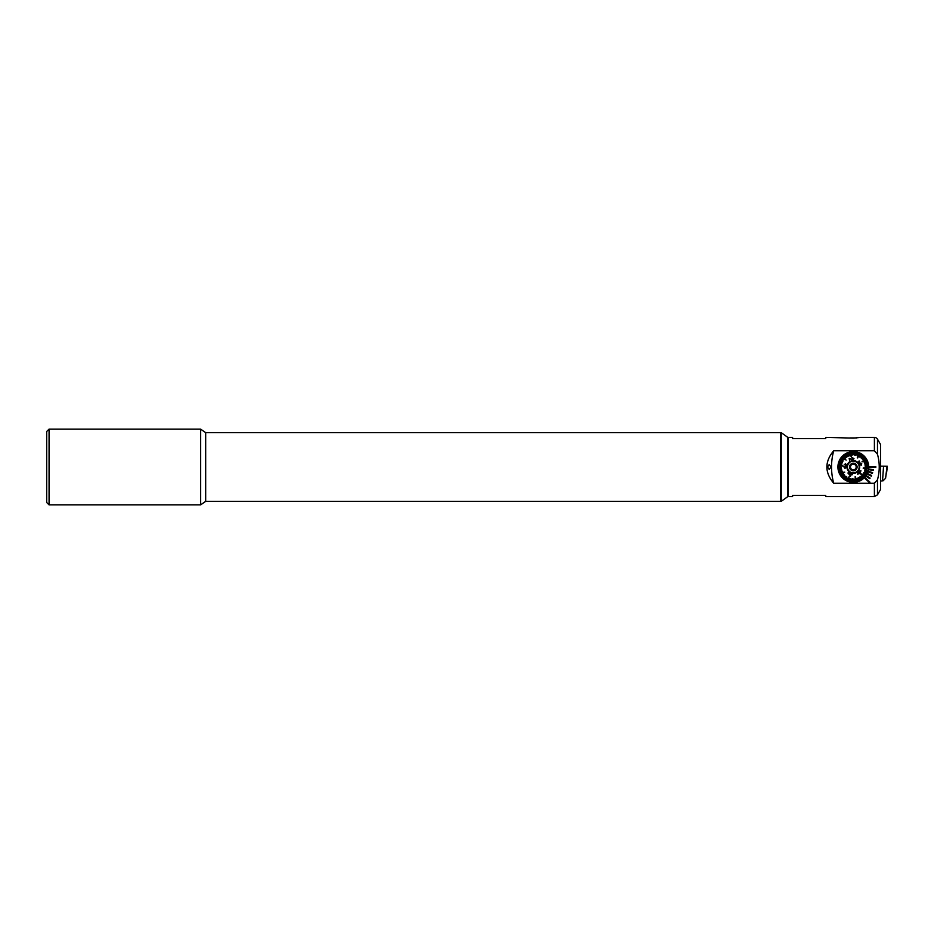 <?xml version="1.0" encoding="UTF-8"?>
<svg xmlns="http://www.w3.org/2000/svg" width="934" height="934" viewBox="0 0 934 934"><rect width="100%" height="100%" fill="white"/><g stroke="black" fill="none" stroke-linecap="round" stroke-linejoin="round"><path stroke-width="1.4" d="M49.07 504.885L46.7 502.515L46.7 431.485L49.07 429.115L49.07 504.885L200.612 504.885L200.612 429.115L49.07 429.115M781.221 501.336L781.221 432.664L787.852 437.404L787.852 496.596L781.221 501.336L205.69 501.336L205.69 432.664L200.612 429.115M781.221 432.664L780.742 501.336L780.742 432.664L205.69 432.664M859.922 437.497L853.326 438.104L825.738 437.404L825.738 438.583L792.581 438.583L792.581 437.404L788.319 437.404L788.319 496.596L792.581 496.596L792.581 495.417L825.738 495.417L825.738 496.596L874.399 496.596L874.399 483.24L833.712 483.24C824.617 472.429 824.617 461.606 833.712 450.76L874.399 450.76L877.481 454.274C879.816 462.739 879.816 471.226 877.481 479.726L874.399 483.24M868.713 467A15.388 15.388 0 0 1 847.488 481.243A15.388 15.388 0 0 1 853.139 451.612A15.388 15.388 0 0 1 868.713 467M860.424 437.404L874.399 437.404A3.549 3.549 0 0 1 877.481 439.178L877.481 454.274M877.481 439.178L880.552 444.502L880.552 489.498L877.481 494.822L874.399 496.596M850.746 451.822L845.795 453.574M827.431 467L829.24 469.428L830.991 467L829.24 464.572L827.431 467M833.712 450.76A61.562 61.562 0 0 0 833.712 483.24M875.812 467.35L875.812 466.65L868.713 466.65A15.388 15.388 0 0 1 868.713 467.35L875.812 467.35M868.667 468.203L868.48 469.662L873.162 470.374L873.278 469.674L868.585 468.961M867.908 471.915L872.438 473.316L872.648 472.639L868.118 471.226M867.009 474.04L871.27 476.118L871.574 475.476L867.312 473.41M865.795 476.025L869.694 478.71L870.103 478.126L866.192 475.441M864.3 477.788L869.472 482.656L869.963 482.142L864.779 477.274M849.87 437.929L856.77 437.929M868.386 463.859L868.702 467.607M845.433 453.784A15.388 15.388 0 0 0 840.355 475.289A15.388 15.388 0 0 1 838.487 471.086M855.778 465.155L853.781 463.614L850.617 464.91L850.384 466.603L850.617 464.91L853.781 463.614L854.482 464.163M856.478 465.704L856.256 467.397L856.478 465.704M850.5 466.615A2.837 2.837 0 0 1 853.699 464.186A2.837 2.837 0 0 1 856.139 467.385A2.837 2.837 0 0 1 852.94 469.814A2.837 2.837 0 0 1 850.5 466.615M859.187 467.794A5.919 5.919 0 0 1 852.532 472.861A5.919 5.919 0 0 1 847.453 466.206A5.919 5.919 0 0 1 854.108 461.139A5.919 5.919 0 0 1 859.187 467.794M859.128 467.782A5.861 5.861 0 0 1 852.532 472.802A5.861 5.861 0 0 1 847.512 466.218A5.861 5.861 0 0 1 854.108 461.198A5.861 5.861 0 0 1 859.128 467.782M849.566 466.498A3.794 3.794 0 0 1 853.828 463.241A3.794 3.794 0 0 1 857.073 467.502A3.794 3.794 0 0 1 852.812 470.759A3.794 3.794 0 0 1 849.566 466.498M850.162 468.296L850.384 466.603L850.162 468.296L852.859 470.386L856.023 469.09L856.256 467.397L856.023 469.09L852.859 470.386M850.384 451.893A15.388 15.388 0 0 0 838.207 469.93A15.388 15.388 0 0 0 856.256 482.107M858.743 471.974L858.054 473.807L859.817 472.954L860.553 471.075L858.755 471.95M860.167 473.281L857.681 474.203L858.404 471.612L860.914 470.666L860.191 473.258M860.856 473.585L864.697 477.111A15.213 15.213 0 0 1 863.331 478.453L861.627 476.433M846.111 460.065L842.27 456.539A15.213 15.213 0 0 0 841.954 456.889L845.025 459.715M860.833 476.235L862.969 478.757A15.213 15.213 0 0 0 863.331 478.453M862.969 478.757A15.213 15.213 0 0 1 861.825 479.621L860.016 476.842M858.299 477.811L859.747 480.788A15.213 15.213 0 0 0 861.428 479.878L859.619 477.099L861.428 479.878A15.213 15.213 0 0 0 861.825 479.621M859.747 480.788A15.213 15.213 0 0 1 858.416 481.337L857.354 478.196M856.91 478.348L857.972 481.489A15.213 15.213 0 0 0 858.416 481.337L858.416 481.325M857.751 480.858L857.972 481.489A15.213 15.213 0 0 1 856.583 481.862L855.077 476.854L856.583 481.862A15.213 15.213 0 0 1 854.692 482.154L854.493 479.504M853.968 478.885L854.225 482.189A15.213 15.213 0 0 0 854.692 482.154M854.225 482.189A15.213 15.213 0 0 1 852.777 482.201L852.952 478.897M852.473 478.873L852.31 482.178A15.213 15.213 0 0 0 852.777 482.201M852.322 481.991L852.31 482.178A15.213 15.213 0 0 1 850.886 482.014L851.341 479.411M851.002 478.675L850.419 481.932A15.213 15.213 0 0 0 850.886 482.014M850.535 481.279L850.419 481.932A15.213 15.213 0 0 1 849.018 481.594L850.01 478.43M849.555 478.29L848.562 481.454A15.213 15.213 0 0 0 849.018 481.594L849.029 481.547M848.562 481.454A15.213 15.213 0 0 1 847.22 480.94L848.948 477.146M849.38 476.2L846.788 480.741A15.213 15.213 0 0 0 847.22 480.94M847.442 479.329L846.788 480.741A15.213 15.213 0 0 1 845.527 480.064L846.916 477.811M846.858 476.994L845.118 479.819A15.213 15.213 0 0 0 845.527 480.064M845.118 479.819A15.213 15.213 0 0 1 843.951 478.979L846.029 476.41M845.597 476.188L843.577 478.687A15.213 15.213 0 0 0 843.951 478.979M843.577 478.687A15.213 15.213 0 0 1 842.515 477.718L844.429 475.873M844.581 475.079L842.188 477.367A15.213 15.213 0 0 0 842.515 477.718M842.666 476.912L842.188 477.367A15.213 15.213 0 0 1 841.265 476.282L843.916 474.297M843.635 473.923L840.997 475.885A15.213 15.213 0 0 0 841.265 476.282M840.985 475.896A15.213 15.213 0 0 1 840.191 474.694L844.733 472.125M843.589 472.23L839.958 474.285A15.213 15.213 0 0 0 840.075 474.484A15.213 15.213 0 0 0 840.191 474.694L841.546 473.923M839.958 474.285A15.213 15.213 0 0 1 839.339 472.989L842.398 471.728M841.604 471.542L839.152 472.546A15.213 15.213 0 0 0 839.339 472.989M839.152 472.546A15.213 15.213 0 0 1 838.697 471.191L841.896 470.327M841.768 469.872L838.569 470.724A15.213 15.213 0 0 0 838.697 471.191M839.211 470.561L838.569 470.724A15.213 15.213 0 0 1 838.288 469.323L840.915 468.961M840.763 466.907L838.102 466.942A15.213 15.213 0 0 0 838.218 468.856L841.499 468.401L838.218 468.856A15.213 15.213 0 0 0 838.288 469.323M838.102 466.942A15.213 15.213 0 0 1 838.183 465.506L843.355 466.101M842.375 465.506L838.23 465.039A15.213 15.213 0 0 0 838.183 465.506L839.724 465.681M838.23 465.039A15.213 15.213 0 0 1 838.487 463.626L841.709 464.408M842.935 461.186L840.016 459.621A15.213 15.213 0 0 0 839.199 461.349L842.293 462.528L839.199 461.349A15.213 15.213 0 0 0 838.604 463.159L841.814 463.953L838.604 463.159A15.213 15.213 0 0 0 838.487 463.626M840.016 459.621A15.213 15.213 0 0 1 840.775 458.396L842.935 459.925M843.752 459.925L841.044 458.01A15.213 15.213 0 0 0 840.775 458.396M841.592 458.396L841.044 458.01A15.213 15.213 0 0 1 841.954 456.889M848.959 462.995A5.919 5.919 0 0 1 857.319 462.634A5.919 5.919 0 0 1 857.681 471.005A5.919 5.919 0 0 1 849.321 471.366A5.919 5.919 0 0 1 848.959 462.995M863.285 467.899L868.457 468.494A15.213 15.213 0 0 1 868.153 470.374L864.931 469.592M861.919 461.875L866.448 459.306L861.919 461.875M863.051 461.77L866.682 459.715A15.213 15.213 0 0 0 866.565 459.516A15.213 15.213 0 0 0 865.374 457.718L862.724 459.703M858.124 457.053L857.26 457.8L859.42 453.06A15.213 15.213 0 0 1 861.113 453.936L859.724 456.189M851.563 457.146L850.524 452.044A15.213 15.213 0 0 0 850.057 452.138L850.886 456.224M843.986 467.058L844.966 468.389L846.204 467.304L845.795 466.311L846.624 465.237L845.527 463.638L844.196 464.817L845.48 464.116L846.134 465.167L845.305 465.996M845.06 466.405L845.725 467.269L845.036 467.922L844.453 467.012M851.201 474.659L852.415 474.706L851.119 473.55L852.415 474.706L851.201 474.659L850.524 476.13L851.201 474.659M848.667 474.04L847.979 473.094M850.909 474.017L848.13 472.744L851.119 473.55M858.031 471.32A6.398 6.398 0 0 1 848.994 471.717A6.398 6.398 0 0 1 848.609 462.68A6.398 6.398 0 0 1 857.645 462.283A6.398 6.398 0 0 1 858.031 471.32M839.794 460.042L842.713 461.606M839.643 462.026L842.118 462.972M855.077 476.854L856.116 481.956L855.544 476.76M860.167 480.578L858.731 477.601M860.529 473.935L864.37 477.461M863.553 476.06L864.697 477.111A15.213 15.213 0 0 0 865.865 475.604L863.705 474.075M862.888 474.075L865.596 475.99M863.705 472.814L866.624 474.379A15.213 15.213 0 0 1 865.865 475.604M864.966 471.705L867.441 472.651A15.213 15.213 0 0 1 866.624 474.379L866.04 474.063M866.845 473.958L864.51 472.709M864.826 470.047L868.048 470.841A15.213 15.213 0 0 1 867.616 472.207L864.522 471.028M863.238 468.366L866.869 468.786M866.915 468.319L868.457 468.494A15.213 15.213 0 0 0 868.527 466.58L865.211 466.626M865.141 465.599L868.422 465.144A15.213 15.213 0 0 1 868.527 466.58M865.071 465.132L868.351 464.677L865.071 465.132M864.872 464.128L868.071 463.276A15.213 15.213 0 0 1 868.422 465.144M864.417 462.704L867.488 461.454A15.213 15.213 0 0 1 867.943 462.809L864.744 463.673M866.682 459.715A15.213 15.213 0 0 1 867.488 461.454L866.869 461.7M862.129 458.851L864.452 456.633A15.213 15.213 0 0 1 865.374 457.718M860.985 457.893L863.063 455.313A15.213 15.213 0 0 1 864.125 456.282L861.732 458.582M859.782 457.006L861.522 454.181A15.213 15.213 0 0 1 862.689 455.021L861.031 457.076M858.778 454.473L859.42 453.06A15.213 15.213 0 0 0 857.622 452.406L856.84 454.94M857.085 455.71L858.077 452.546M855.649 455.325L856.233 452.068A15.213 15.213 0 0 1 857.622 452.406M854.166 455.127L854.33 451.822A15.213 15.213 0 0 1 855.766 451.986L855.182 455.243L855.766 451.986A15.213 15.213 0 0 1 856.233 452.068L856.116 452.721M852.625 454.461L852.427 451.811A15.213 15.213 0 0 1 853.863 451.799L853.723 454.438M851.995 452.511L852.193 455.15M850.839 453.562L850.524 452.044A15.213 15.213 0 0 1 852.427 451.811M849.73 455.652L848.679 452.511A15.213 15.213 0 0 1 850.057 452.138M848.434 453.294L849.286 455.804M848.341 456.189L846.893 453.212A15.213 15.213 0 0 1 848.679 452.511M847.021 456.901L845.212 454.122A15.213 15.213 0 0 1 846.473 453.422L847.92 456.399M845.807 457.765L843.671 455.243A15.213 15.213 0 0 1 845.212 454.122L845.574 454.683M843.414 457.59L842.27 456.539A15.213 15.213 0 0 1 843.309 455.547L845.445 458.08L843.309 455.547A15.213 15.213 0 0 1 843.671 455.243L844.091 455.745M849.625 460.719L849.134 458.279L849.625 460.719M852.87 459.563L851.026 458.874L852.87 459.563L853.524 458.711L852.462 458.174M852.952 460.042L853.991 458.629L852.952 460.042L849.8 458.804M859.163 460.976L861.09 465.319L858.766 461.209L860.973 464.186L861.708 463.614L861.346 465.179M838.113 467.42L841.429 467.374M844.815 454.379L846.624 457.158M863.004 460.077L865.666 458.104M857.692 457.999L859.852 453.259M867.312 461.011L864.242 462.272M865.223 467.093L868.538 467.058M852.427 457.707L853.991 458.629M849.134 458.279L851.026 458.874M848.784 473.55L850.232 475.499L850.711 474.437L848.784 473.55M845.036 454.029A15.388 15.388 0 0 1 866.297 458.711M882.537 480.823L883.564 466.206L887.031 466.393L885.572 478.29L883.155 480.741L880.552 481.103M885.572 478.29L886.366 472.557M887.031 466.393L886.366 472.592M883.564 466.206L880.552 466.206M887.3 466.953L886.611 472.581L887.3 466.253L880.552 466.148M877.481 479.726L877.481 494.822M874.399 437.404L874.399 450.76M886.611 471.88L887.3 466.253M205.69 501.336L200.612 504.885"/></g></svg>
